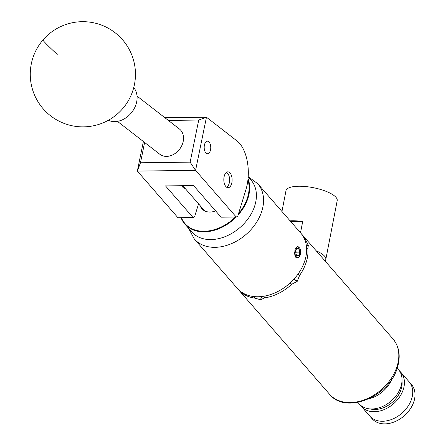 <?xml version="1.0" encoding="UTF-8"?>
<svg xmlns="http://www.w3.org/2000/svg" width="446" height="446" viewBox="0 0 446 446"><rect width="100%" height="100%" fill="white"/><g stroke="black" fill="none" stroke-linecap="round" stroke-linejoin="round"><path stroke-width="0.67" d="M209.124 142.101A6.289 3.289 89.3 0 0 207.39 141.187A6.289 3.289 89.3 0 0 204.285 145.803A6.289 3.289 89.3 0 0 205.812 152.855A6.289 3.289 89.3 0 0 207.546 153.77A6.289 3.289 89.3 0 0 210.651 149.148A6.289 3.289 89.3 0 0 209.124 142.101M230.064 172.987A7.939 4.148 89.3 0 0 227.873 171.838A7.939 4.148 89.3 0 0 223.953 177.664A7.939 4.148 89.3 0 0 225.882 186.567A7.939 4.148 89.3 0 0 228.073 187.716A7.939 4.148 89.3 0 0 231.992 181.89A7.939 4.148 89.3 0 0 230.064 172.987M184.984 188.257A7.939 4.148 -90.7 0 1 184.917 188.257A7.939 4.148 -90.7 0 1 182.726 187.108A7.939 4.148 -90.7 0 1 181.817 185.703M164.925 117.744L206.453 117.22L237.094 141.008A33.662 17.589 89.3 0 1 245.924 189.617L237.724 216.282L236.218 216.996L195.593 170.361L137.335 171.091L143.383 141.505M198.559 203.839L194.567 216.828L193.062 217.536L165.511 185.91L193.564 185.558L221.116 217.185L236.218 216.996M193.062 217.536L177.96 217.726L137.335 171.091M144.627 142.469L140.479 162.768L190.13 162.143L198.732 120.041L206.453 117.22L195.593 170.361M198.732 120.041L168.371 120.42M140.479 162.768L137.362 171.058M195.515 170.327L190.13 162.143M108.356 120.281A21.04 16.563 -52.2 0 0 131.815 112.281A21.04 16.563 -52.2 0 0 133.75 87.572M236.252 216.979A39.382 28.6 138.9 0 1 184.845 224.031L191.59 231.769A39.382 28.6 -41.1 0 0 237.389 229.657A39.382 28.6 -41.1 0 0 253.807 184.204A39.382 28.6 -41.1 0 0 250.981 180.033L248.188 176.828M181.377 217.681A38.964 28.293 -41.1 0 0 182.174 219.41A38.964 28.293 -41.1 0 0 235.388 217.001M238.549 213.589A38.964 28.293 -41.1 0 0 247.92 179.838M248.043 178.651A39.382 28.6 138.9 0 1 238.119 214.989M184.845 224.031A39.382 28.6 138.9 0 1 182.013 219.861A39.382 28.6 138.9 0 1 181.037 217.687M215.663 210.925A16.496 11.981 138.9 0 1 201.91 208.778A16.496 11.981 138.9 0 1 200.728 207.028A16.496 11.981 138.9 0 1 200.159 205.673M226.496 172.312A7.827 4.086 -90.7 0 1 227.817 173.594A7.827 4.086 -90.7 0 1 227.934 173.767M228.084 185.787A7.827 4.086 -90.7 0 1 227.973 185.965A7.827 4.086 -90.7 0 1 226.68 187.275M226.451 187.108A7.404 3.869 89.3 0 0 228.196 185.625A7.404 3.869 89.3 0 0 228.045 173.923A7.404 3.869 89.3 0 0 226.267 172.485M137.039 96.096L179.376 128.961A15.989 12.588 127.8 0 1 183.2 141.421A15.989 12.588 127.8 0 1 173.522 154.461A15.989 12.588 127.8 0 1 159.763 154.221L117.432 121.357M369.104 398.735A26.085 18.944 -41.1 0 0 392.034 378.76A26.085 18.944 138.9 0 1 369.104 398.735M401.985 381.263A23.476 17.048 138.9 0 1 401.445 388.198A23.476 17.048 138.9 0 1 370.225 408.932M397.202 368.117L398.434 369.533A26.085 18.944 138.9 0 1 401.305 385.316A26.085 18.944 138.9 0 1 382.389 406.579A26.085 18.944 138.9 0 1 359.091 403.803L357.859 402.392M399.538 370.988A26.085 18.944 138.9 0 1 400.826 372.282A26.085 18.944 138.9 0 1 403.702 388.065A26.085 18.944 138.9 0 1 384.781 409.328A26.085 18.944 138.9 0 1 361.483 406.551A26.085 18.944 138.9 0 1 360.379 405.102M412.004 397.598A26.085 18.944 138.9 0 1 393.088 418.855A26.085 18.944 138.9 0 1 369.79 416.085L372.07 418.699A26.085 18.944 138.9 0 0 394.81 421.71A26.085 18.944 138.9 0 0 413.983 401.288A26.085 18.944 138.9 0 0 411.407 384.43L409.127 381.815A26.085 18.944 138.9 0 1 412.004 397.598M400.826 372.282L409.127 381.815A26.085 18.944 138.9 0 1 411.703 398.668A26.085 18.944 138.9 0 1 392.53 419.095A26.085 18.944 138.9 0 1 369.79 416.085L361.483 406.551M296.021 253.869A3.797 1.985 89.3 0 0 296.568 255.056A3.797 1.985 89.3 0 0 296.746 255.285A3.797 1.985 89.3 0 0 298.725 255.368A3.797 1.985 89.3 0 0 299.729 252.118A3.797 1.985 89.3 0 0 298.742 248.796A3.797 1.985 89.3 0 0 296.757 248.712A3.797 1.985 89.3 0 0 296.49 249.058A3.797 1.985 89.3 0 0 295.759 251.957A3.797 1.985 89.3 0 0 296.021 253.869M295.258 248.461L295.363 248.84A5.519 2.882 89.3 0 0 295.62 255.709A5.519 2.882 89.3 0 0 299.177 256.879A5.519 2.882 89.3 0 0 300.303 254.677A5.519 2.882 89.3 0 0 300.236 249.336A5.519 2.882 89.3 0 0 299.64 247.943L300.236 249.336M300.632 251.839L298.775 257.353A5.72 2.988 89.3 0 0 299.11 257.058A5.72 2.988 89.3 0 0 300.275 254.778A5.72 2.988 89.3 0 0 300.286 254.727M306.441 246.354L308.292 245.428L307.874 248.561A42.075 30.557 138.9 0 1 306.33 261.897A42.075 30.557 138.9 0 1 299.651 275.299L297.259 281.281L294.025 279.051M293.914 279.174L297.153 281.404A42.075 30.557 -41.1 0 0 297.259 281.281M297.153 281.404L291.812 284.236A42.075 30.557 138.9 0 1 264.612 297.895L260.676 299.723L261.657 296.534M261.512 296.551L260.531 299.723A42.075 30.557 -41.1 0 0 260.676 299.723M260.531 299.723L254.393 298.023A42.075 30.557 138.9 0 1 238.733 289.989A42.075 30.557 138.9 0 1 238.064 289.186M325.028 260.932A26.085 8.19 -169 0 0 325.797 259.483L337.198 200.655A26.085 8.19 -169 0 0 333.831 195.409A26.085 8.19 -169 0 0 305.722 186.567A26.085 8.19 -169 0 0 285.975 190.726L281.956 211.488M290.09 220.826A26.085 8.19 11 0 1 302.695 221.528L300.509 232.79M325.797 259.483A26.085 8.19 -169 0 0 322.425 254.242A26.085 8.19 -169 0 0 316.208 250.808M298.915 247.151L297.432 246.32L294.65 252.62C294.767 257.247 296.144 258.825 298.775 257.353M298.419 246.917L297.331 246.326M258.022 296.757A42.075 30.557 -41.1 0 0 298.909 272.818A42.075 30.557 -41.1 0 0 300.816 233.141L257.76 183.719A42.075 30.557 138.9 0 1 255.853 223.396A42.075 30.557 138.9 0 1 214.966 247.335A42.075 30.557 138.9 0 1 194.305 238.995L237.361 288.417A42.075 30.557 -41.1 0 0 258.022 296.757M290.831 221.673L302.695 221.528M301.479 233.938A42.075 30.557 138.9 0 1 302.182 234.708A42.075 30.557 138.9 0 1 305.499 239.753L308.258 245.3L306.424 246.22M307.907 248.545L306.625 249.186M297.984 274.151L299.651 275.299M304.925 240.037L305.499 239.753M254.393 298.023L254.817 296.651M291.812 284.236L290.051 283.026M265.197 295.982L264.612 297.895M295.882 253.278L296.222 252.163L295.843 250.881M295.865 253.2A3.289 1.717 89.3 0 0 295.837 250.925M295.363 248.84L295.999 247.859L297.677 246.733L299.64 247.943M297.549 246.738L295.999 247.859M296.746 255.285L298.725 255.368L299.729 252.118L298.742 248.796L296.757 248.712M295.486 255.407L298.725 255.368M296.222 252.163L299.729 252.118M296.674 248.818L298.742 248.796M57.239 54.384A52.595 2.102 -139.2 0 1 43.017 39.945A52.595 52.595 0 0 0 48.53 114.12A52.595 52.595 0 0 0 122.706 108.612A52.595 52.595 0 0 0 115.113 32.731A52.595 52.595 0 0 0 43.017 39.945M393.01 338.966C399.265 346.659 400.764 356.064 397.503 367.181C389.893 396.416 345.845 415.009 329.555 394.242A42.075 30.557 -41.1 0 0 366.238 399.092A42.075 30.557 -41.1 0 0 397.152 366.155A42.075 30.557 -41.1 0 0 393.01 338.966L302.182 234.708M184.889 188.145L184.215 188.156M228.045 173.923L227.817 173.594M228.196 185.625L227.973 185.965M257.76 183.719L248.199 176.666M238.733 289.989L329.555 394.242M188.563 228.296L194.305 238.995M204.742 210.936L182.754 185.692"/></g></svg>
